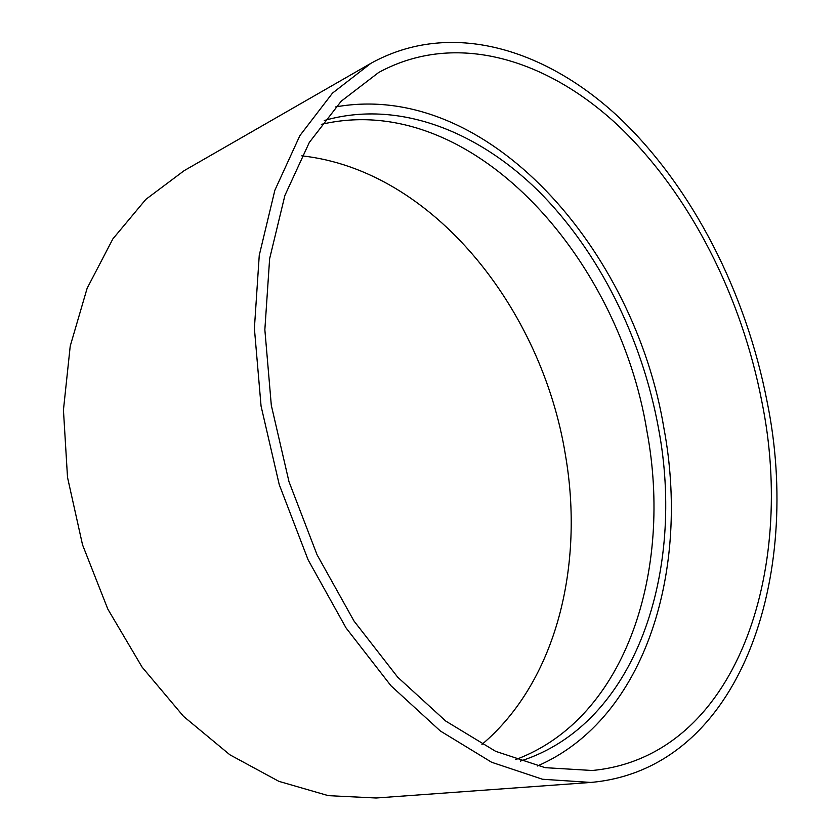 <?xml version="1.0" encoding="UTF-8"?>
<svg xmlns="http://www.w3.org/2000/svg" width="840" height="840" viewBox="0 0 840 840"><rect width="100%" height="100%" fill="white"/><g stroke="black" fill="none" stroke-linecap="round" stroke-linejoin="round"><path stroke-width="1.26" d="M761.901 401.867C796.173 569.783 736.995 756.84 592.221 770.49L545.139 767.666L495.663 751.338L445.746 721.067L397.709 677.198L353.997 621.012L317.058 554.778L288.971 481.625L271.31 405.29L264.852 329.721L269.63 258.699L284.897 195.458L309.32 142.433L341.187 101.22L378.62 72.523C455.963 30.25 548.069 59.472 619.111 126.473C690.302 194.565 741.615 296.562 761.901 401.867M767.151 401.919C802.589 574.917 741.71 769.02 590.846 782.439L542.462 779.247L491.631 762.258L440.36 731L390.999 685.808L346.091 627.984L308.112 559.839L279.237 484.606L261.062 406.098L254.394 328.377L259.255 255.318L274.869 190.239L299.869 135.639L332.493 93.114L370.797 63.389C450.954 18.889 546.399 49.119 619.773 118.167C693.304 188.391 746.193 293.433 767.151 401.919M335.738 106.911C488.093 79.695 634.851 250.614 663.957 428.411C689.986 567.304 647.262 718.231 537.432 765.996M324.261 120.53C397.541 99.372 477.046 130.767 538.094 190.691C599.077 251.465 642.117 338.394 658.539 428.463C685.293 569.867 637.119 723.944 520.296 761.135M321.353 124.373C470.484 89.355 618.954 256.421 647.01 431.603C672.683 568.911 627.249 718.032 515.739 759.57M301.812 155.841C432.82 170.205 541.957 308.868 565.446 455.102C584.367 564.669 556.857 681.177 481.94 744.429M590.846 782.439L376.163 798L328.293 795.648L278.88 781.347L229.898 754.803L183.54 716.373L142.128 667.17L107.835 609.115L82.53 544.803L67.515 477.341L63.441 410.036L70.224 346.091L87.129 288.298L112.875 238.886L145.824 199.385L184.17 170.646L370.797 63.389"/></g></svg>
